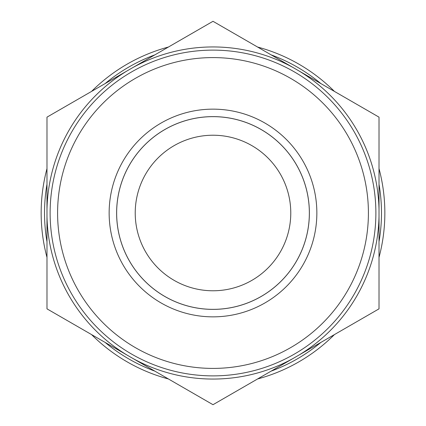 <?xml version="1.0" encoding="UTF-8"?>
<svg xmlns="http://www.w3.org/2000/svg" width="426" height="426" viewBox="0 0 426 426"><rect width="100%" height="100%" fill="white"/><g stroke="black" fill="none" stroke-linecap="round" stroke-linejoin="round"><path stroke-width="0.64" d="M292.96 67.462L213 21.3L46.982 117.15L46.982 308.85L213 404.7L379.018 308.85L379.018 117.15L292.96 67.462A166.055 166.055 0 0 0 133.04 67.462M168.419 47.036A171.843 171.843 0 0 0 91.563 91.414L46.982 117.15L46.982 168.627A171.843 171.843 0 0 0 46.982 257.373L46.982 308.85L91.563 334.586A171.843 171.843 0 0 0 168.419 378.964L213 404.7L257.581 378.964A171.843 171.843 0 0 0 334.437 334.586L379.018 308.85L379.018 257.373A171.843 171.843 0 0 0 379.018 168.627L379.018 117.15L334.437 91.414A171.843 171.843 0 0 0 257.581 47.036L213 21.3L168.419 47.036A171.843 171.843 0 0 0 91.563 91.414M154.862 54.863A168.483 168.483 0 0 0 105.121 83.587M46.982 184.282A168.483 168.483 0 0 0 46.982 241.718M105.121 342.413A168.483 168.483 0 0 0 154.862 371.137M271.138 371.137A168.483 168.483 0 0 0 320.879 342.413M379.018 241.718A168.483 168.483 0 0 0 379.018 184.282M320.879 83.587A168.483 168.483 0 0 0 271.138 54.863M46.982 216.52A166.055 166.055 0 0 0 126.943 355.012M126.943 70.988A166.055 166.055 0 0 0 46.982 209.48M133.04 358.538A166.055 166.055 0 0 0 292.96 358.538M299.057 355.012A166.055 166.055 0 0 0 379.018 216.52M379.018 209.48A166.055 166.055 0 0 0 299.057 70.988M213 50.119A162.881 162.881 0 0 0 71.941 294.441A162.881 162.881 0 0 0 354.059 294.441A162.881 162.881 0 0 0 213 50.119A162.881 162.881 0 0 0 50.119 213A162.881 162.881 0 0 0 213 375.881A162.881 162.881 0 0 0 375.881 213A162.881 162.881 0 0 0 213 50.119M213 116.617A96.382 96.382 0 0 0 129.531 261.191A96.382 96.382 0 0 0 296.469 261.191A96.382 96.382 0 0 0 213 116.617M213 109.147A103.853 103.853 0 0 0 123.061 264.929A103.853 103.853 0 0 0 302.939 264.929A103.853 103.853 0 0 0 213 109.147M213 116.649A96.351 96.351 0 0 1 296.443 261.175A96.351 96.351 0 0 1 129.557 261.175A96.351 96.351 0 0 1 213 116.649M46.982 168.627A171.843 171.843 0 0 0 46.982 257.373M91.563 334.586A171.843 171.843 0 0 0 168.419 378.964M257.581 378.964A171.843 171.843 0 0 0 334.437 334.586M379.018 257.373A171.843 171.843 0 0 0 379.018 168.627M334.437 91.414A171.843 171.843 0 0 0 257.581 47.036M213 135.223A77.777 77.777 0 0 0 145.644 251.888A77.777 77.777 0 0 0 280.356 251.888A77.777 77.777 0 0 0 213 135.223M368.41 213A155.41 155.41 0 0 0 135.298 78.411A155.41 155.41 0 0 0 135.298 347.589A155.41 155.41 0 0 0 368.41 213"/></g></svg>
